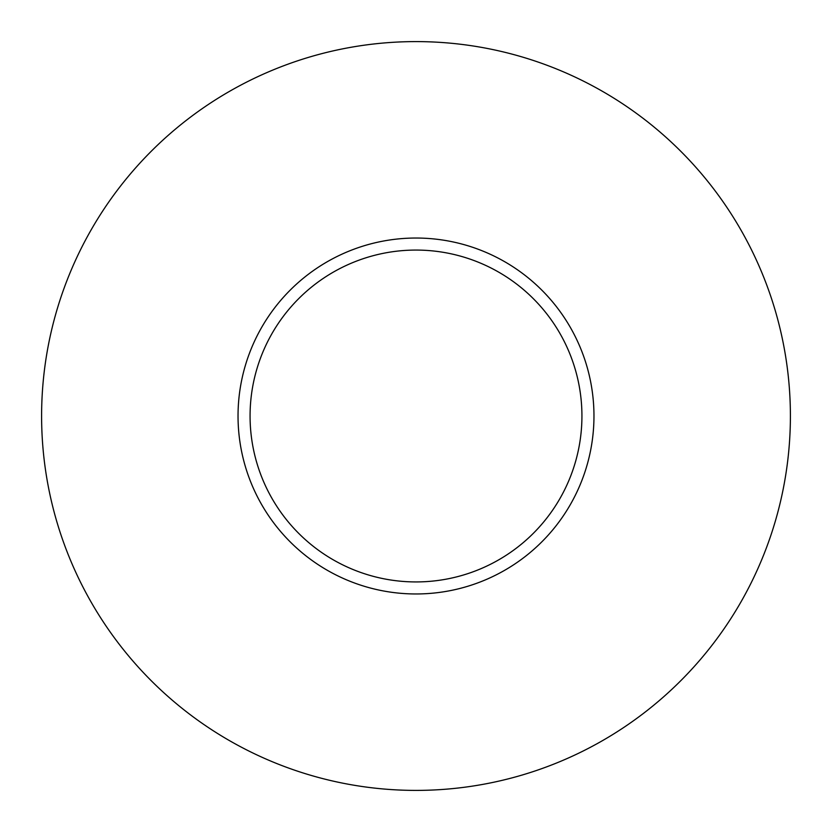 <?xml version="1.0" encoding="UTF-8"?>
<svg xmlns="http://www.w3.org/2000/svg" width="832" height="832" viewBox="0 0 832 832"><rect width="100%" height="100%" fill="white"/><g stroke="black" fill="none" stroke-linecap="round" stroke-linejoin="round"><path stroke-width="1.25" d="M593.965 416A177.965 177.965 0 0 1 416 593.965A177.965 177.965 0 0 1 238.035 416A177.965 177.965 0 0 1 416 238.035A177.965 177.965 0 0 1 593.965 416M250.068 416A165.932 165.932 0 0 0 416 581.932A165.932 165.932 0 0 0 581.932 416A165.932 165.932 0 0 0 416 250.068A165.932 165.932 0 0 0 250.068 416M790.4 416A374.4 374.4 0 0 0 416 41.6A374.4 374.4 0 0 0 41.6 416A374.4 374.4 0 0 0 416 790.4A374.4 374.4 0 0 0 790.4 416"/></g></svg>
